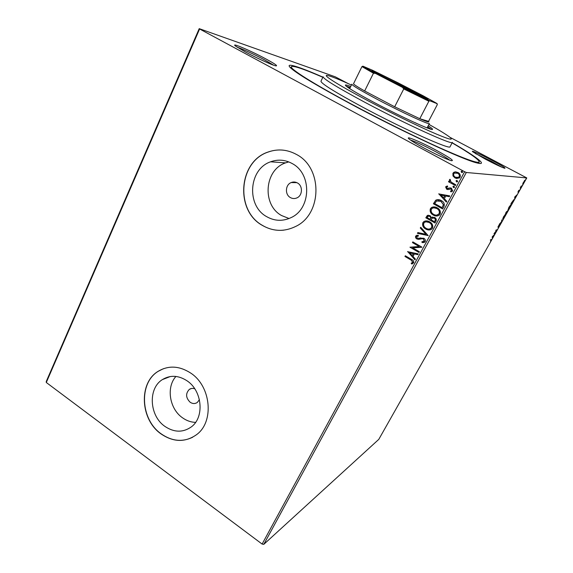 <?xml version="1.0" encoding="UTF-8"?>
<svg xmlns="http://www.w3.org/2000/svg" width="573" height="573" viewBox="0 0 573 573"><rect width="100%" height="100%" fill="white"/><g stroke="black" fill="none" stroke-linecap="round" stroke-linejoin="round"><path stroke-width="0.86" d="M452.183 142.72C476.385 156.737 488.705 165.984 476.937 162.925C463.679 160.053 401.057 131.038 349.874 103.484C319.268 86.967 299.973 75.5 291.994 69.097C282.568 61.404 297.308 65.888 322.914 77.14M265.729 58.847C275.061 63.918 278.371 66.253 275.642 65.838C272.039 65.078 256.468 57.966 245.473 52.021L235.489 46.041C230.145 41.944 250.895 50.811 265.729 58.847M273.693 65.236L264.604 59.879C255.071 54.736 241.663 48.54 237.208 47.251M492.035 160.361C502.02 165.704 506.231 168.347 504.691 168.276C501.396 167.201 494.965 164.165 485.395 159.165L472.718 151.766C470.075 149.632 481.155 154.581 492.035 160.361M501.769 167.18L491.326 161.271L475.261 153.485M436.468 150.37C449.812 157.668 454.747 161.106 451.266 160.684C445.794 158.972 436.791 154.803 424.256 148.178C416.671 144.067 411.679 141.044 409.265 139.11C403.986 134.877 420.89 141.954 436.468 150.37M449.748 160.211C447.255 158.263 442.492 155.383 435.451 151.587C424.127 145.599 415.812 141.753 410.519 140.063M194.748 388.795C192.772 388.107 190.967 388.308 189.326 389.396C185.466 393.529 185.745 397.82 190.164 402.26C192.657 403.879 195.042 403.944 197.313 402.461L199.418 399.689M290.346 197.556C292.474 198.745 294.651 198.86 296.878 197.907C302.623 195.601 303.024 185.867 297.48 182.973C295.432 181.842 293.34 181.705 291.191 182.558C285.304 184.728 284.76 194.591 290.346 197.556M164.909 426.398C174.077 432.522 182.83 432.73 191.16 427.014C204.719 417.481 202.355 390.729 187.006 380.787C178.425 375.258 170.217 374.864 162.381 379.605C147.791 388.451 149.331 415.84 164.909 426.398M175.932 376.44C166.02 387.269 169.493 408.957 182.551 417.824C186.619 420.718 190.967 422.237 195.572 422.38M266.552 216.587C274.589 221.185 282.804 221.507 291.199 217.554C311.246 208.593 312.049 173.769 292.23 163.577C285.189 159.724 277.977 159.129 270.599 161.801C248.675 169.099 246.168 205.492 266.552 216.587M288.749 161.908L285.547 162.875C264.318 169.873 261.825 204.869 281.551 215.527L289.043 218.528M262.205 225.318C273.178 231.635 284.373 231.986 295.804 226.385C322.184 214.058 322.864 167.889 296.52 154.481C287.338 149.489 277.934 148.643 268.3 151.952C238.583 161.314 234.851 210.291 262.205 225.318M283.227 150.147C278.156 149.639 273.221 150.248 268.422 151.967C238.712 161.321 234.98 210.284 262.327 225.311C268.966 229.293 276.086 230.912 283.678 230.167M161.128 433.983C173.512 442.306 185.323 442.535 196.568 434.656C214.452 421.764 211.108 386.173 190.651 373.037C179.313 365.775 168.469 365.209 158.119 371.34C138.38 382.993 140.263 419.737 161.128 433.983M163.434 368.697L158.263 371.283C138.53 382.936 140.414 419.672 161.271 433.911C171.757 441.16 182.221 442.27 192.671 437.242M522.87 183.36L524.961 180.158L524.309 182.028L522.863 183.861L522.87 183.36M521.072 187.729L520.284 187.722L521.294 185.953L521.072 187.729L520.391 187.529M518.293 191.217L518.952 190.243L518.243 191.669L519.482 190.286L518.379 192.327L519.181 190.766L517.956 192.17L518.293 191.217M512.928 202.119L512.076 203.623L510.93 203.737L513.78 199.683L512.842 202.076M506.661 213.185L505.472 213.385L507.914 210.441L506.661 213.185L505.637 213.092M501.79 221.794L499.398 224.115L501.518 221.815L501.776 219.917L501.511 221.644M495.523 232.867L493.976 233.712L496.719 230.274L495.781 230.518L496.053 230.031L497.314 229.701L494.578 233.132L495.523 232.867M491.197 239.879L490.33 240.151L491.698 239.421L490.467 241.641L491.376 239.894L490.552 239.765M262.119 544.071L464.624 171.728L466.315 172.487L526.773 177.924L378.789 439.369L263.795 544.35L262.119 544.071L46.291 382.492L46.227 381.561L199.211 28.65L335.269 76.825L348.14 83.565M466.315 172.487L263.795 544.35M492.221 236.814L494.7 234.328L492.365 238.454L492.221 236.814M499.534 225.826L498.46 227.316L499.685 225.053L497.894 227.173L499.162 224.817L498.13 226.657L499.964 224.559L499.455 225.776M502.722 219.215L503.459 216.895L505.508 214.273L504.741 216.623L502.585 219.144M508.129 209.646L508.903 207.276L510.937 204.676L510.142 207.082L508.007 209.582M514.755 196.969L517.104 194.741L514.704 198.981L514.755 196.969M520.098 189.319L520.571 188.481L520.083 189.312M522.275 185.466L522.748 184.628L522.261 185.459M525.842 179.17L526.315 178.325L525.842 179.17M449.905 137.284L526.773 177.924M452.978 175.918L452.921 173.29L453.816 172.33L455.141 171.9L457.992 172.502C459.961 173.547 460.656 175.102 460.076 177.164L459.209 178.117L455.034 177.967L452.978 175.918L452.921 173.29M455.37 185.53L448.494 181.777L448.895 181.032L449.905 181.584L449.784 179.363L450.55 179.994L450.249 180.259L451.159 182.121L455.771 184.785L455.37 185.53M445.608 186.834L447.348 185.939L447.706 186.698L446.474 187.249L447.004 188.467L450.299 187.872L451.495 188.209L452.634 190.859L452.04 191.504L450.879 191.869L450.471 191.096L451.746 190.48L451.13 188.968L447.828 189.563L446.639 189.219L445.608 186.834L447.363 185.96M443.846 206.746L442.643 208.952L433.367 203.773L435.845 200.163C437.693 199.325 439.505 199.461 441.282 200.579C444.018 201.968 444.877 204.024 443.846 206.746M435.014 222.997L425.811 217.79L427.336 215.448L429.972 215.584L431.455 217.568L434.62 217.418C436.139 218.284 436.612 219.523 436.039 221.121L435.014 222.997M428.167 235.596L417.423 233.34L417.846 232.566L425.99 234.271L420.281 228.04L420.704 227.259L428.167 235.596M419.393 251.755L419.006 252.464L409.953 247.199L419.2 246.512L412.438 242.594L412.818 241.885L421.9 247.135L412.646 247.83L419.393 251.755M410.934 259.984L404.953 256.475L405.333 255.773L411.407 259.333C413.19 260.02 413.942 261.195 413.663 262.864L411.679 263.981L411.185 263.215L412.732 262.327L411.099 259.941L404.953 256.475M464.624 171.728L199.597 28.987L46.291 382.492M407.546 251.669L418.24 253.875L417.817 254.648L414.401 253.896L413.004 256.475L415.396 259.111L414.974 259.884L407.732 251.576M425.202 241.627L424.708 242.2L422.072 242.565L421.929 241.72L424.235 241.14L423.39 238.955L422.365 238.669L418.455 239.378L416.879 238.941C415.697 238.275 415.289 237.315 415.647 236.069L418.154 235.159L418.412 236.04L416.578 236.613L417.223 238.21L423.791 238.246C425.152 239.048 425.624 240.173 425.202 241.627M425.768 229.057C423.139 227.617 422.158 225.511 422.831 222.747L423.862 221.572C425.789 220.598 427.709 220.684 429.621 221.83C432.264 223.277 433.231 225.39 432.515 228.176L431.591 229.243C429.65 230.274 427.709 230.217 425.768 229.057L425.918 229.028C423.289 227.588 422.315 225.49 422.989 222.718L422.831 222.747M433.317 215.104C430.667 213.672 429.678 211.566 430.366 208.773L431.448 207.555C433.389 206.602 435.301 206.688 437.206 207.813C439.871 209.252 440.845 211.373 440.121 214.173L439.14 215.29C437.192 216.308 435.251 216.243 433.317 215.104L433.467 215.09C430.817 213.657 429.829 211.552 430.516 208.765L430.366 208.773M438.689 193.903L449.748 195.88L449.311 196.675L445.78 196.002L444.326 198.688L446.79 201.324L446.353 202.126L438.882 193.81M453.429 187.514L453.171 186.254L454.103 186.275L454.554 187.328L453.429 187.514L452.985 186.469M456.523 181.827L456.266 180.567L457.197 180.588L457.648 181.634L456.523 181.827L456.072 180.774M461.58 172.502L461.129 171.456L462.261 171.255L462.511 172.523L461.58 172.502L461.129 171.456M199.211 28.65L199.597 28.987M405.118 256.432L405.44 255.837M412.46 263.788L411.679 263.981M411.844 263.931L411.185 263.215M411.342 263.165L412.352 262.713M412.889 262.276L411.099 259.941M417.86 254.577L414.401 253.896M415.053 259.741L407.711 251.626M412.245 255.63L413.47 253.617L409.745 252.879L412.245 255.63L413.312 253.66L409.745 252.879M419.064 252.356L409.953 247.199M412.438 242.594L419.2 246.512M412.596 242.558L412.925 241.942M421.828 247.271L412.646 247.83M423.991 242.544L422.072 242.565M422.229 242.529L422.093 241.734M423.476 241.684L424.235 241.14M424.385 241.104L423.39 238.955M423.547 238.92L422.365 238.669M422.523 238.64L421.112 238.812M419.415 239.235L418.455 239.378M418.612 239.342L416.879 238.941M417.037 238.912C415.855 238.239 415.446 237.286 415.812 236.033L415.647 236.069M415.812 236.033L416.943 235.224M418.405 236.004L417.416 236.083M418.82 238.418L420.009 238.096M420.167 238.06L420.833 237.895M428.203 235.539L417.423 233.34M417.581 233.311L417.975 232.588M420.281 228.04L425.99 234.271M420.439 228.011L420.797 227.359M422.989 222.718L424.02 221.55L425.66 220.927M430.087 229.88L425.918 229.028M429.614 229.007L431.705 227.631C432.293 225.39 431.519 223.692 429.378 222.532L426.076 221.823M429.227 222.553C427.666 221.615 426.104 221.558 424.55 222.396L423.791 223.248C423.246 225.483 424.034 227.18 426.154 228.333C427.716 229.272 429.277 229.322 430.846 228.491L431.555 227.66C432.142 225.418 431.369 223.714 429.227 222.553L429.378 222.532M435.057 222.918L425.811 217.79M425.961 217.769L428.21 215.147M431.777 217.425L432.808 216.988M434.377 218.12L432.2 218.148L431.032 219.803L434.463 221.737L435.057 220.892C435.695 219.753 435.466 218.829 434.377 218.12L433.016 217.855M429.75 216.3L428.06 216.236L427.143 217.604L430.087 219.266L430.438 218.879C431.025 217.804 430.796 216.938 429.75 216.3L428.611 216.042M430.438 218.879L430.287 218.9C430.875 217.819 430.645 216.959 429.6 216.315M430.087 219.266L430.287 218.9M435.057 220.892L434.907 220.913C435.544 219.774 435.322 218.85 434.227 218.141M434.463 221.737L434.907 220.913M430.516 208.765L431.598 207.548L433.568 206.896M437.321 215.971L433.467 215.09M436.927 215.083L439.298 213.65C439.892 211.387 439.111 209.682 436.955 208.529L433.883 207.806M436.812 208.543C435.258 207.619 433.704 207.569 432.142 208.379L431.326 209.274C430.774 211.53 431.569 213.228 433.704 214.381C435.258 215.305 436.827 215.355 438.402 214.531L439.154 213.665C439.749 211.401 438.968 209.697 436.812 208.543L436.955 208.529M442.685 208.88L433.367 203.773M433.517 203.759L435.695 200.264M435.838 200.256L437.751 199.59M441.024 201.302L436.576 200.98L434.706 203.573L442.084 207.691L443.481 204.805L441.024 201.302L438.073 200.529M443.481 204.805L440.881 201.309M442.084 207.691L443.337 204.819M449.332 196.646L445.78 196.002M446.41 202.025L438.832 193.903M443.538 197.843L444.791 195.787L440.966 195.085L443.538 197.843L444.655 195.787L440.966 195.085M450.357 187.872L447.728 188.632M451.008 191.855L450.471 191.096M450.607 191.096L451.746 190.48M451.882 190.48L451.13 188.968M451.266 188.968L450.485 188.782M447.928 189.563L446.639 189.219M446.782 189.219L445.751 186.834M453.121 186.469L453.694 186.146M453.995 187.65L453.572 187.514M455.399 185.473L448.494 181.777M448.638 181.777L449.003 181.097M449.476 179.678L449.905 181.584M449.612 179.686L450.049 179.299M456.208 180.782L456.81 180.459M457.053 181.956L456.652 181.827M453.064 173.297L455.141 171.9M455.277 171.907L456.108 171.893M457.182 178.583L455.034 177.967M455.17 177.974L453.114 175.925M457.168 177.716L459.353 176.713C459.747 175.173 459.209 174.02 457.727 173.261L456.122 172.774M457.598 173.247L454.382 173.103L453.766 173.748C453.408 175.302 453.959 176.463 455.442 177.222L458.601 177.372L459.224 176.706C459.618 175.159 459.073 174.013 457.598 173.247L457.727 173.261M461.258 171.463L461.924 171.134M491.305 239.858L490.832 239.679M492.3 237.723L492.658 237.924M493.374 235.868L492.601 237.229L493.224 235.782M492.236 237.029L492.601 237.229M494.886 233.154L494.263 233.326M495.982 230.167L496.719 230.274M505.228 214.768L503.595 216.852L502.994 218.721L504.612 216.666L505.343 214.868L505.006 214.653M506.167 212.354L506.847 211.43L506.081 212.304M506.518 212.533L507.635 210.936L506.439 212.49M510.658 205.177L509.032 207.233L508.409 209.152L510.02 207.111L510.765 205.27L510.436 205.055M511.847 203.171L512.076 203.623M511.703 203.422L511.073 203.487M511.331 203.229L512.241 203.136L513.494 200.185L511.245 203.179M514.747 197.434L515.829 196.188L515.034 197.585M524.675 180.66L523.149 183.353L524.216 182.028L524.474 180.552M351.435 85.055C340.412 80.034 332.827 76.94 328.687 75.772C319.798 73.186 335.678 83.637 366.935 100.196C388.687 111.742 414.544 124.456 431.261 131.862C448.158 139.232 454.36 141.03 449.877 137.255C446.489 134.605 439.512 130.307 428.948 124.377M452.369 142.362C453.408 145.735 405.935 124.248 364.922 102.323C337.275 87.447 323.337 78.931 323.093 76.775L320.959 81.216C321.116 83.536 334.983 92.16 362.551 107.079C403.449 129.054 450.958 150.305 450.049 146.709L452.369 142.362M346.83 86.673L350.146 87.69M350.733 86.48C347.388 85.198 345.591 84.732 345.354 85.091C345.677 86.58 355.21 92.346 373.976 102.388C401.272 116.921 433.059 131.432 432.508 129.312C432.658 128.904 431.225 127.729 428.21 125.788M350.21 87.554L346.278 86.244M452.097 142.87C470.204 153.442 479.257 159.824 479.264 162.009C477.918 163.656 464.51 158.821 439.047 147.497C414.028 136.238 379.641 119.205 350.783 103.742C312.65 83.343 289.609 68.617 291.356 66.676C293.125 65.394 303.618 68.932 322.843 77.298M431.032 129.24L427.651 126.848M427.587 126.977L430.359 129.054M416.621 123.46L415.475 122.787M408.728 88.536C423.626 96.271 429.929 99.817 427.637 99.165C424.385 97.997 406.271 89.13 391.03 81.23L372.557 71.224C367.451 67.979 389.576 78.608 408.728 88.536M424.579 97.854L408.212 89.102L375.422 72.914M427.1 127.908L429.385 123.546C429.886 125.315 401.694 112.322 377.464 99.473C360.739 90.563 352.202 85.477 351.851 84.21L349.68 88.629M353.605 83.572L353.498 83.794C353.956 84.611 357.681 87.003 364.657 90.964L394.675 106.786L419.787 118.718L428.547 121.369L437.335 104.558L436.626 103.298L423.139 95.791L398.149 82.877L372.414 70.214L362.895 66.174L375.451 73.394L402.439 87.361L429.707 100.741L437.228 103.72M286.851 161.242L288.04 162.08M429.707 100.741L428.869 101.235L419.787 118.718C426.978 121.827 429.9 122.708 428.547 121.369M375.451 73.394L373.46 73.237L364.657 90.964L394.675 106.786L403.764 88.937L402.439 87.361M353.498 83.794L361.957 66.59L362.895 66.174M373.46 73.237L361.957 66.59M428.869 101.235L403.764 88.937M285.547 162.875L270.599 161.801M170.281 376.54L162.381 379.605M296.878 182.658L291.191 182.558M191.382 388.508L189.326 389.396M478.562 163.298L479.264 162.009M290.733 68.008L291.356 66.676"/></g></svg>
